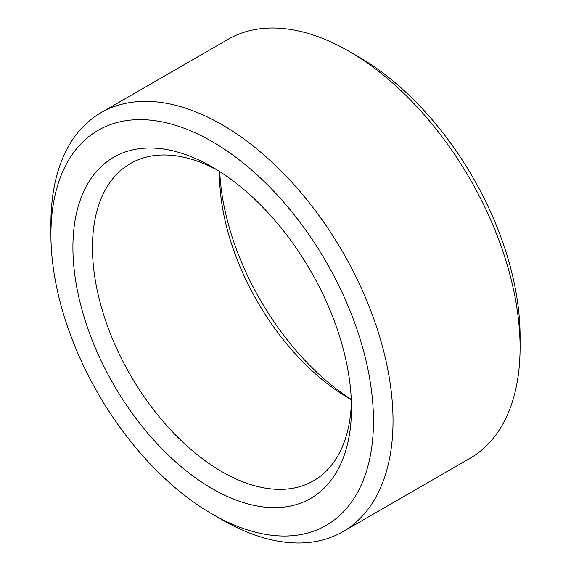 <?xml version="1.0" encoding="UTF-8"?>
<svg xmlns="http://www.w3.org/2000/svg" width="571" height="571" viewBox="0 0 571 571"><rect width="100%" height="100%" fill="white"/><g stroke="black" fill="none" stroke-linecap="round" stroke-linejoin="round"><path stroke-width="0.86" d="M212.191 514.05L221.962 519.689A241.904 139.659 -120 0 0 342.914 531.672A241.904 139.659 -120 0 0 393.019 420.934A241.904 139.659 -120 0 0 287.427 177.495A241.904 139.659 -120 0 0 101.017 112.687A241.904 139.659 -120 0 0 50.919 223.425L50.919 234.71A228.079 131.68 60 0 1 212.191 141.601A228.079 131.68 60 0 1 373.47 420.934A228.079 131.68 60 0 1 212.191 514.05A228.079 131.68 60 0 1 50.919 234.71M351.479 408.236A196.974 113.722 -120 0 0 212.198 166.996A196.974 113.722 -120 0 0 72.91 247.407A196.974 113.722 -120 0 0 212.191 488.655A196.974 113.722 -120 0 0 351.479 408.236M101.017 112.687L228.086 39.328A241.904 139.659 60 0 1 349.038 51.311A241.904 139.659 60 0 1 520.081 347.575A241.904 139.659 60 0 1 469.983 458.313L342.914 531.672M351.386 402.441A183.155 105.742 60 0 1 313.543 480.796A183.155 105.742 60 0 1 130.388 375.054A183.155 105.742 60 0 1 130.388 163.563A183.155 105.742 60 0 1 217.173 169.965M219.542 171.457A183.155 105.742 -120 0 0 219.521 174.048A183.155 105.742 -120 0 0 349.031 398.365A183.155 105.742 -120 0 0 351.279 399.643M351.272 399.422A196.974 113.722 60 0 1 219.728 171.578M520.081 347.575L520.081 336.29A228.079 131.68 -120 0 0 358.809 56.95L349.038 51.311"/></g></svg>
